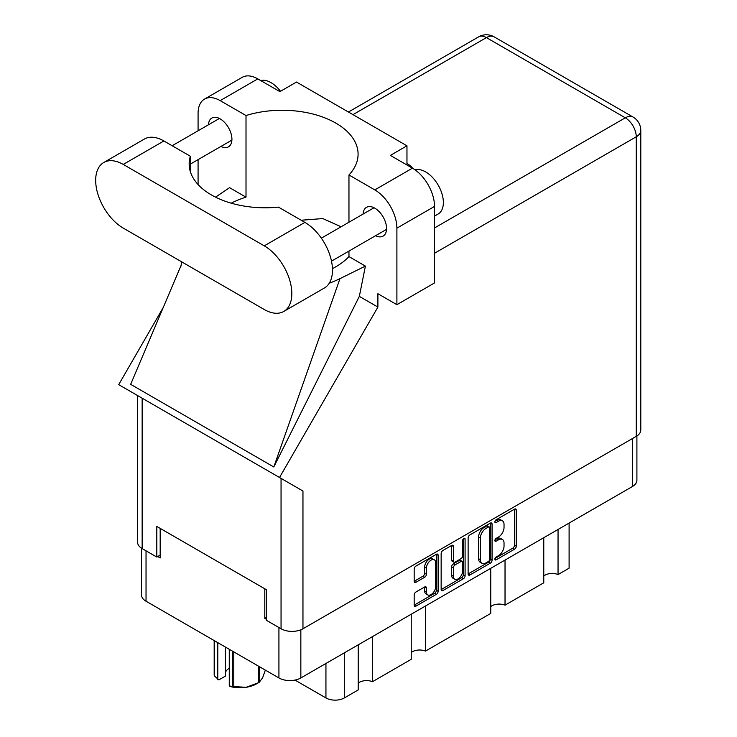 <?xml version="1.0" encoding="UTF-8"?>
<svg xmlns="http://www.w3.org/2000/svg" width="737" height="737" viewBox="0 0 737 737"><rect width="100%" height="100%" fill="white"/><g stroke="black" fill="none" stroke-linecap="round" stroke-linejoin="round"><path stroke-width="1.11" d="M434.333 559.825L432.564 558.803A6.559 3.786 120 0 0 429.284 559.134A6.559 3.786 120 0 0 424.641 567.168L426.41 568.19A6.559 3.786 120 0 1 431.053 560.148A6.559 3.786 120 0 1 434.333 559.825A6.559 3.786 120 0 1 435.687 562.828L435.687 586.569A6.559 3.786 120 0 1 432.822 593.165A6.559 3.786 120 0 1 427.764 594.925A6.559 3.786 120 0 1 426.41 591.922L426.41 587.969A2.451 1.419 120 0 0 425.903 586.845A2.451 1.419 120 0 0 424.678 586.965L415.917 592.023A2.451 1.419 120 0 0 414.176 595.026L414.176 605.141A2.451 1.419 120 0 0 414.691 606.265A2.451 1.419 120 0 0 415.917 606.146L436.378 594.326A2.451 1.419 120 0 0 438.119 591.323L438.119 555.265A2.451 1.419 120 0 0 437.612 554.141A2.451 1.419 120 0 0 436.378 554.27L415.917 566.08A2.451 1.419 120 0 0 414.176 569.093L414.176 581.309A2.451 1.419 120 0 0 414.691 582.433A2.451 1.419 120 0 0 415.917 582.304L424.678 577.255A2.451 1.419 120 0 0 426.41 574.243L426.41 568.19M463.877 538.397L465.093 539.097A1.714 0.995 120 0 0 464.734 538.305A1.714 0.995 120 0 0 463.877 538.397A1.714 0.995 120 0 0 462.661 540.497L462.661 555.716A2.451 1.419 120 0 1 460.929 558.72L455.116 562.082A2.451 1.419 120 0 1 453.891 562.202A2.451 1.419 120 0 1 453.384 561.078L453.384 546.458A2.451 1.419 120 0 0 452.877 545.334A2.451 1.419 120 0 0 451.643 545.454L453.384 546.458M468.124 537.946L468.124 573.994A2.451 1.419 120 0 0 468.631 575.118A2.451 1.419 120 0 0 469.865 574.998L490.326 563.179A2.451 1.419 120 0 0 492.067 560.175L492.067 524.118A2.451 1.419 120 0 0 491.551 523.003A2.451 1.419 120 0 0 490.326 523.123L469.865 534.942A2.451 1.419 120 0 0 468.124 537.946M636.906 435.954L636.906 480.22A15.495 8.945 180 0 1 632.374 486.549L300.843 677.957A15.495 8.945 180 0 1 278.927 677.957L146.037 601.226A15.495 8.945 180 0 1 141.495 594.906L141.495 548.181M498.479 555.67L496.093 557.043A1.714 0.995 120 0 0 494.978 558.563A1.714 0.995 120 0 0 495.236 559.936A1.714 0.995 120 0 0 496.093 559.853L514.527 549.212A2.451 1.419 120 0 0 516.259 546.209L516.259 510.151A2.451 1.419 120 0 0 515.753 509.027A2.451 1.419 120 0 0 514.527 509.147L496.093 519.788A1.714 0.995 120 0 0 494.978 521.308A1.714 0.995 120 0 0 495.236 522.68A1.714 0.995 120 0 0 496.093 522.597L498.479 521.216A7.849 4.533 120 0 1 502.404 520.829A7.849 4.533 120 0 1 504.034 524.422L504.034 527.425A7.849 4.533 120 0 1 498.479 537.043L496.093 538.415A1.714 0.995 120 0 0 494.978 539.935A1.714 0.995 120 0 0 495.236 541.308A1.714 0.995 120 0 0 496.093 541.225L498.479 539.843A7.849 4.533 120 0 1 502.404 539.456A7.849 4.533 120 0 1 504.034 543.049L504.034 546.053A7.849 4.533 120 0 1 498.479 555.67M463.352 578.757L442.891 590.567A2.451 1.419 120 0 1 441.656 590.696A2.451 1.419 120 0 1 441.15 589.572L461.592 577.734L463.352 578.757A2.451 1.419 120 0 0 465.093 575.744L465.093 539.097M442.891 590.567L441.15 589.572L441.15 553.515A2.451 1.419 120 0 1 442.891 550.511L451.643 545.454M266.379 617.449L264.795 618.371L266.379 619.283M264.795 618.371L264.795 588.78M157.7 556.536L160.178 557.964L160.178 528.383M569.102 523.077L569.102 568.172L558.047 574.556A10.244 5.914 0 0 0 543.768 575.984M558.047 529.461L558.047 574.556M358.21 644.838L358.21 689.933L344.317 697.948A12.999 7.499 180 0 1 325.938 697.948L294.975 680.076M372.489 636.593L372.489 681.688A10.244 5.914 0 0 0 358.21 683.116M411.228 614.225L411.228 659.32L372.489 681.688M425.507 605.98L425.507 651.084A10.244 5.914 0 0 0 411.228 652.512M490.75 568.31L490.75 613.414L425.507 651.084M505.029 560.074L505.029 605.169A10.244 5.914 0 0 0 490.75 606.597M543.768 537.706L543.768 582.801L505.029 605.169M502.404 539.456L500.644 538.434A7.849 4.533 120 0 0 496.71 538.83L498.479 539.843M495.015 539.806L496.71 538.83M502.404 520.829L500.644 519.806A7.849 4.533 120 0 0 496.71 520.193L498.479 521.216M495.015 521.179L496.71 520.193M495.015 558.434L512.759 548.19A2.451 1.419 120 0 0 514.49 545.187L514.49 509.166M468.124 573.957L488.567 562.156A2.451 1.419 120 0 0 490.298 559.153L490.298 523.141M488.419 561.474A1.714 0.995 120 0 0 489.635 559.374L489.635 527.729A1.714 0.995 120 0 0 489.276 526.946A1.714 0.995 120 0 0 488.419 527.029L485.904 528.475A7.849 4.533 120 0 0 480.358 538.093L480.358 559.724A7.849 4.533 120 0 0 481.98 563.317A7.849 4.533 120 0 0 485.904 562.93L488.419 561.474M489.276 526.946L487.516 525.923A1.714 0.995 120 0 0 486.65 526.006L488.419 527.029M481.98 563.317L480.211 562.294A7.849 4.533 120 0 1 478.589 558.701L478.589 537.07A7.849 4.533 120 0 1 484.135 527.462L486.65 526.006M451.615 545.472L451.615 560.056A2.451 1.419 120 0 0 452.122 561.179L453.891 562.202M463.324 538.867L463.324 574.731L465.093 575.744M453.384 576.251A6.559 3.786 120 0 0 454.738 579.254A6.559 3.786 120 0 0 459.796 577.495A6.559 3.786 120 0 0 462.661 570.889L462.661 562.534A2.451 1.419 120 0 0 462.154 561.41A2.451 1.419 120 0 0 460.929 561.53L455.116 564.883A2.451 1.419 120 0 0 453.384 567.886L453.384 576.251L451.615 575.228A6.559 3.786 120 0 0 452.969 578.232L454.738 579.254M462.154 561.41L460.385 560.387A2.451 1.419 120 0 0 459.16 560.507L460.929 561.53M451.615 575.228L451.615 566.864A2.451 1.419 120 0 1 453.347 563.86L459.16 560.507M461.592 577.734A2.451 1.419 120 0 0 463.324 574.731M427.764 594.925L426.004 593.902A6.559 3.786 120 0 1 424.641 590.899L424.641 586.984M414.176 581.272L422.909 576.233A2.451 1.419 120 0 0 424.641 573.229L424.641 567.168M415.917 606.146L414.176 605.141L434.618 593.303A2.451 1.419 120 0 0 436.35 590.3L436.35 554.288M233.795 651.895L233.795 686.562A26.615 15.366 180 0 1 232.542 686.368L229.271 686.018L229.271 649.288M232.542 686.368L232.542 651.167M225.393 647.049L225.393 676.115L218.815 679.91L214.522 675.967A26.615 15.366 180 0 1 214.181 675.239L214.181 640.573M229.271 686.018L230.303 686.543A23.372 13.487 180 0 0 246.103 687.317L258.411 682.757L258.411 666.11M233.795 686.562L246.103 687.317A23.372 13.487 180 0 0 256.577 683.825L258.871 682.499A26.615 15.366 180 0 1 258.411 682.757M259.323 666.635L259.323 682.232L262.621 677.773L265.338 670.108M214.522 640.766L214.522 675.967M225.393 672.448A14.998 8.66 180 0 1 229.271 668.266M217.784 642.655L217.784 679.385M283.754 311.456L324.4 287.992A38.987 22.506 -120 0 0 332.479 270.138A38.987 22.506 -120 0 0 304.906 222.39L278.448 207.115A75.975 43.861 -0 0 1 189.169 163.927A75.975 43.861 -0 0 1 190.349 156.244L163.89 140.97A38.987 22.506 -120 0 0 144.397 139.044L103.751 162.508A38.987 22.506 -120 0 0 97.772 193.748A38.987 22.506 -120 0 0 123.245 228.101L264.261 309.522A38.987 22.506 -120 0 0 283.754 311.456A38.987 22.506 -120 0 0 291.834 293.602A38.987 22.506 -120 0 0 264.261 245.854L123.245 164.434A38.987 22.506 -120 0 0 103.751 162.508M260.705 80.554A24.994 14.427 60 0 1 280.521 91.287M415.115 169.888A24.994 14.427 60 0 1 433.614 178.667A24.994 14.427 60 0 1 443.37 202.546A24.994 14.427 60 0 1 438.193 213.988L434.535 216.098M375.575 235.711A16.619 9.599 -120 0 0 383.111 236.116A16.619 9.599 -120 0 0 386.557 228.516A16.619 9.599 -120 0 0 379.297 211.786A16.619 9.599 -120 0 0 366.492 207.337A16.619 9.599 -120 0 0 363.074 214.071M220.943 146.433A16.619 9.599 -120 0 0 228.479 146.847A16.619 9.599 -120 0 0 231.925 139.238A16.619 9.599 -120 0 0 224.665 122.508A16.619 9.599 -120 0 0 211.86 118.058A16.619 9.599 -120 0 0 208.442 124.793M412.582 168.239A25.371 14.648 -0 0 0 406.962 163.467M204.554 99.071L242.197 77.339A31.24 18.038 60 0 1 257.812 78.887L220.17 100.619A31.24 18.038 -120 0 0 204.554 99.071A31.24 18.038 -120 0 0 198.078 113.369L198.078 130.781M636.261 436.35L636.261 136.787A15.495 8.945 180 0 0 640.794 130.467L640.794 430.021A15.495 8.945 180 0 1 636.261 436.35L302.962 628.772A15.495 8.945 180 0 1 281.055 628.772L281.055 478.387L302.962 491.035L279.516 477.493L377.897 307.089L377.897 293.713L396.893 304.676L396.893 228.157A31.24 18.038 -120 0 0 374.801 189.897L412.444 168.165L390.352 155.406L406.962 145.815L296.514 82.047L279.903 91.637L257.812 78.887M412.444 168.165A31.24 18.038 60 0 1 434.535 206.424L396.893 228.157M396.893 304.676L434.535 282.944L434.535 206.424M374.801 189.897L348.96 174.973L348.96 222.215M348.96 251.077L348.96 256.596A75.975 43.861 180 0 1 335.832 266.776L334.589 267.494A75.975 43.861 180 0 1 332.451 268.683M329.264 283.201A93.719 54.105 -0 0 0 339.969 278.641L365.405 266.094L348.96 256.596M365.405 266.094L359.343 296.375L377.897 307.089M181.099 265.394L130.661 384.336L273.805 466.982L359.343 296.375M279.516 477.493L118.694 384.65L163.264 307.458M231.234 203.182A75.975 43.861 180 0 1 246.011 197.157L246.011 115.534L220.17 100.619M198.078 184.536L198.078 159.634M246.011 197.157L229.566 187.668L215.536 197.148M281.055 478.387L142.149 398.192L142.149 548.577L156.815 557.052L160.178 555.108M142.149 548.577A15.495 8.945 180 0 1 137.607 542.257L137.607 395.566M281.055 628.772L266.379 620.305L266.379 589.701L156.815 526.439L156.815 557.052M142.149 398.192C136.234 394.774 136.234 394.774 142.149 398.192M348.96 174.973A75.975 43.861 -0 0 0 358.09 154.134A75.975 43.861 -0 0 0 246.011 115.534M406.962 164.996L406.962 145.815M341.065 226.775L322.815 218.576L301.166 220.234M339.969 278.641L273.805 466.982M190.349 171.61L190.349 156.244M300.843 677.957L300.843 629.794M632.374 486.549L632.374 438.598M146.037 601.226L146.037 550.825M278.927 677.957L278.927 627.556M325.938 663.466L325.938 697.948M344.317 652.853L344.317 697.948M494.886 540.525L496.093 541.225M494.886 521.897L496.093 522.597M514.527 509.147L516.259 510.151M514.49 545.187L516.259 546.209M512.759 548.19L514.527 549.212M494.886 559.153L496.093 559.853M490.326 523.123L492.067 524.118M490.298 559.153L492.067 560.175M488.567 562.156L490.326 563.179M468.124 573.994L469.865 574.998M484.135 527.462L485.904 528.475M478.589 537.07L480.358 538.093M478.589 558.701L480.358 559.724M451.615 560.056L453.384 561.078M453.347 563.86L455.116 564.883M451.615 566.864L453.384 567.886M424.678 586.965L426.41 587.969M424.641 590.899L426.41 591.922M424.641 573.229L426.41 574.243M422.909 576.233L424.678 577.255M414.176 581.309L415.917 582.304M436.378 554.27L438.119 555.265M436.35 590.3L438.119 591.323M434.618 593.303L436.378 594.326M434.535 227.954L625.308 117.809L486.402 37.615L352.977 114.65M302.962 491.035L302.962 628.772M640.794 130.467A15.495 15.495 0 0 0 633.046 117.045A15.495 8.945 120 0 0 625.308 117.809A15.495 8.945 60 0 1 636.261 136.787L434.535 253.252M478.654 36.85A15.495 8.945 60 0 1 486.402 37.615A15.495 8.945 120 0 1 494.149 36.85A15.495 15.495 0 0 0 478.654 36.85L348.435 112.024M163.89 140.97L123.245 164.434M304.906 222.39L264.261 245.854M321.35 238.162L374.037 207.742M172.154 145.742L219.405 118.464M190.349 164.102L231.897 140.113M331.493 261.156L386.529 229.382M181.799 261.911L180.768 266.785M633.046 117.045L494.149 36.85"/></g></svg>
